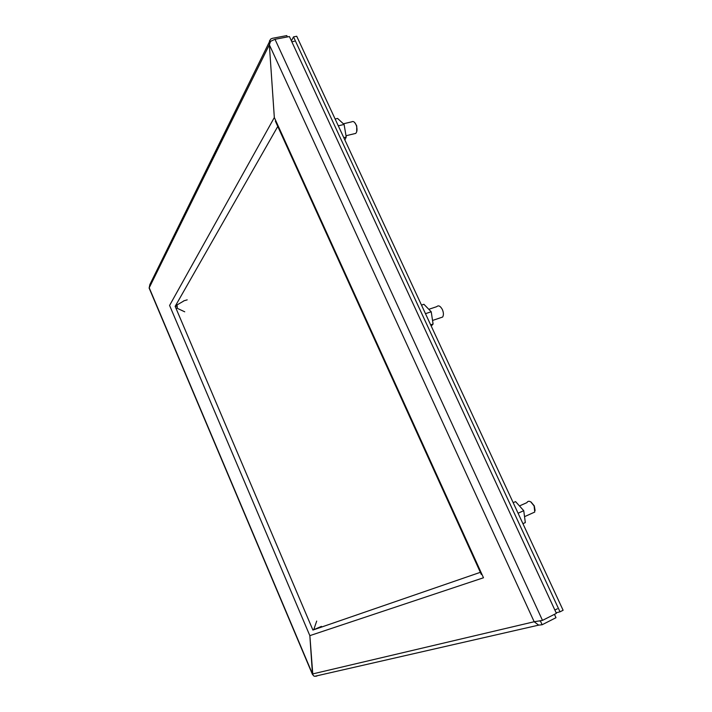 <?xml version="1.0" encoding="UTF-8"?>
<svg xmlns="http://www.w3.org/2000/svg" width="712" height="712" viewBox="0 0 712 712"><rect width="100%" height="100%" fill="white"/><g stroke="black" fill="none" stroke-linecap="round" stroke-linejoin="round"><path stroke-width="1.07" d="M513.183 502.672L515.577 501.613L523.747 510.691L525.322 522.59L522.928 523.676M518.078 513.227L523.747 510.691M421.486 305.101L423.916 304.3L431.214 311.767L433.092 324.04L431.214 326.052M425.473 313.68L431.214 311.767M430.662 324.868L433.092 324.04M335.121 119.002L337.577 118.432L344.092 124.449L346.228 137.042L344.866 139.997M338.289 125.819L344.092 124.449M343.771 137.638L346.228 137.042M557.336 608.804L554.87 610.051M294.376 41.26L291.822 41.759M187.176 299.859L183.669 300.891M293.504 36.873L296.726 36.259L563.112 610.264L560.006 611.831L293.504 36.873L291.413 40.878M556.125 612.774L560.006 611.831M312.835 674.905L309.853 635.576M274.343 117.542L483.484 577.77L309.836 635.638L169.59 305.457L274.334 117.525L269.35 44.767L274.334 117.667M287.39 36.935L286.776 35.6L272.402 38.323L270.818 38.982L269.474 40.94L269.35 44.767L149.102 288.013L312.435 674.398M269.198 42.266L149.867 284.56L149.209 287.764L312.47 673.961M269.474 40.94L270.551 41.358M184.728 311.803L176.887 308.145L177.466 306.81L175.998 306.107L177.279 305.368L176.478 305.252L183.518 301.158M277.778 126.451L175.152 306.356L312.906 630.049L313.734 629.675L316.698 621.069M177.083 304.896L177.279 305.368M321.45 626.373L312.906 630.049L480.351 572.323M313.609 675.866L312.47 673.979L534.178 621.745L542.491 620.383L556.392 613.352L289.41 36.552L275.001 39.294L270.578 41.314L269.358 44.785L534.178 621.745L538.673 625.136L314.686 676.311L313.609 675.866M316.849 676.08L314.686 676.311M540.364 620.9L542.135 624.744L538.673 625.136M309.845 635.647L312.47 673.979M554.443 614.331L556.001 617.696L542.135 624.744M540.31 620.909L539.562 621.078M531.971 513.316L534.757 512.062L534.107 505.974L530.823 501.942C529.025 500.883 527.726 501.114 526.924 502.619L520.258 505.582M535.104 510.522L534.303 505.876L531.134 502.156M440.345 317.828L442.633 317.054C443.745 315.158 443.656 312.648 442.357 309.533C440.39 305.991 438.503 305.039 436.705 306.676L429.514 309.061M354.309 133.74L355.706 133.411C357.13 131.871 357.38 129.344 356.445 125.81L355.911 124.44C354.567 121.85 353.179 120.978 351.755 121.832L343.682 123.728M356.703 131.756L356.73 125.89L354.718 122.571M542.491 620.383L275.001 39.294M481.321 574.468L275.348 121.111M525.331 516.307L534.757 512.062M531.428 502.325L530.823 501.942M433.199 320.24L442.633 317.054M346.29 135.672L355.706 133.411"/></g></svg>
